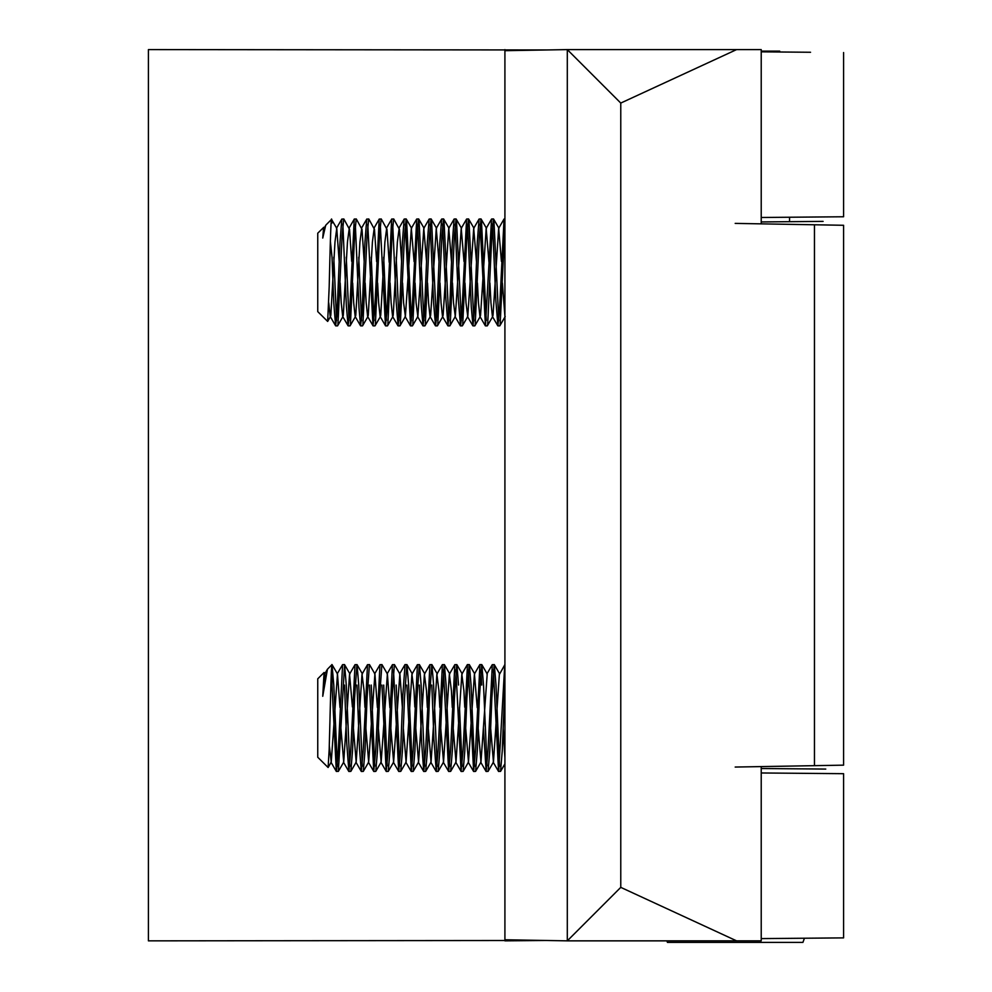 <?xml version="1.0" encoding="UTF-8"?>
<svg xmlns="http://www.w3.org/2000/svg" width="992" height="992" viewBox="0 0 992 992"><rect width="100%" height="100%" fill="white"/><g stroke="black" fill="none" stroke-linecap="round" stroke-linejoin="round"><path stroke-width="1.49" d="M761.224 940.85L761.224 766.593L843.584 765.154L843.584 225.283L761.224 223.845L761.224 49.6L567.3 49.6L567.3 940.85L504.916 939.759L504.916 50.691L567.3 49.6L736.585 49.6L620.769 103.069L620.769 887.369L567.3 940.85L761.224 940.85L567.3 940.85M735.184 223.398L807.066 224.651L735.184 223.398M735.184 767.052L807.364 765.787L735.184 767.052M736.585 940.85L620.769 887.369L620.769 103.069L567.3 49.6M501.419 261.38L498.666 228.334L504.035 219.046L504.916 218.934L504.916 50.691M504.916 939.436L504.916 683.984L502.237 751.006L500.551 771.404L498.567 771.404L493.334 669.798M499.571 766.332L496 685.05L494.314 664.665L499.683 673.952L504.916 664.553L504.916 225.606L500.154 324.421L499.708 325.884L497.922 325.884L495.851 300.638L492.578 223.932M761.224 217.484L843.584 216.764L789.545 217.236L789.545 221.687L761.224 221.935L823.1 221.39L761.224 221.935M843.584 773.686L761.224 772.966L843.584 773.686L843.584 937.886L761.224 938.606L810.551 938.172L804.425 938.234L802.912 942.4L667.442 942.4L666.822 940.85M789.545 768.763L761.224 768.515L789.545 768.763M761.224 768.515L825.766 769.073L761.224 768.515M810.551 52.266L761.224 51.832L810.551 52.266M504.916 905.2L504.916 940.85L546.505 940.478L148.416 940.85L148.416 49.6L546.505 49.96M843.584 937.886L810.551 938.172M504.916 731.402L504.916 704.667M504.916 508.586L504.916 481.852M504.916 285.783L504.916 259.048M504.916 85.25L504.916 49.6M351.689 261.342L349.544 229.412L343.864 219.046L341.831 219.058L340.02 241.949L336.97 315.357L335.606 325.773L333.808 303.329L332.01 257.176L330.373 241.242M343.74 218.934L342.116 235.637L337.95 324.421L337.503 325.884L335.73 325.884M336.573 320.54L333.796 257.176M364.176 261.677L362.018 229.412L356.351 219.046L354.256 219.046L349.37 316.696L348.068 325.773L346.357 305.524L342.848 223.956M356.227 218.934L354.59 235.637L350.424 324.421L349.978 325.884L348.204 325.884M349.06 320.552L346.27 257.176M376.65 261.69L374.492 229.412L368.826 219.046L366.755 219.058L364.982 241.862L362.055 313.559L360.555 325.773L358.98 307.532L355.347 224.862M368.702 218.934L367.065 235.637L362.911 324.421L362.464 325.884L360.679 325.884M361.559 320.8L358.744 257.176M389.162 262.297L386.967 229.412L381.3 219.046L379.204 219.058L374.592 311.922L372.992 325.773L367.772 224.266M381.176 218.934L379.539 235.637L375.385 324.421L374.939 325.884L373.128 325.884M374.009 320.552L371.231 257.176M401.611 261.714L399.454 229.412L393.774 219.046L391.679 219.046L387.103 310.67L385.454 325.773L380.258 224.229M393.65 218.934L392.026 235.637L387.86 324.421L387.413 325.884L385.578 325.884M386.471 320.404L383.706 257.176M411.457 320.689L406.584 220.398L406.137 218.934L404.178 219.058L402.405 241.912L399.367 315.27L398.102 325.884L396.13 301.27L392.72 224.279M406.137 218.934L404.5 235.637L400.334 324.421L399.888 325.884L398.102 325.884M398.982 320.689L396.18 257.176M423.919 320.577L419.058 220.398L418.612 218.934L416.702 219.058L411.953 313.435L410.576 325.884L405.207 224.204M418.612 218.934L416.975 235.637L412.821 324.421L412.374 325.884L410.576 325.884M436.393 320.515L431.532 220.398L431.086 218.934L429.176 219.058L427.366 241.763L424.34 314.886L423.014 325.884L421.253 305.474L417.682 224.204M431.086 218.934L429.449 235.637L425.295 324.421L424.849 325.884L423.014 325.884M448.905 320.862L444.007 220.398L443.56 218.934L441.651 219.058L439.791 243.189L436.79 315.344L435.55 325.884L433.628 303.118L430.156 224.242M443.56 218.934L441.936 235.637L437.77 324.421L437.323 325.884L435.55 325.884M461.354 320.528L456.494 220.398L456.047 218.934L454.125 219.046L452.265 243.524L449.748 307.322L448.012 325.884L445.892 299.286L442.668 223.944M456.047 218.934L454.41 235.637L450.244 324.421L449.798 325.884L448.012 325.884M473.866 320.912L468.968 220.398L468.522 218.934L466.587 219.046L461.664 316.684L460.499 325.884L458.391 299.968L455.117 224.254M468.522 218.934L466.885 235.637L462.731 324.421L462.284 325.884L460.499 325.884M486.303 320.441L481.442 220.398L480.996 218.934L479.086 219.058L477.301 241.974L474.66 308.053L472.998 325.884L471.262 306.801L467.604 224.118M480.996 218.934L479.359 235.637L475.205 324.421L474.759 325.884L472.998 325.884M498.815 320.862L493.917 220.398L493.47 218.934L491.548 219.046L485.448 325.884L480.078 224.155M493.47 218.934L491.846 235.637L487.68 324.421L487.233 325.884L485.448 325.884M504.048 219.058L499.497 310.533L497.922 325.884M332.01 223.014C331.117 205.666 330.15 247.281 329.183 286.849L327.67 321.433L317.75 311.624L317.75 233.194L323.727 227.354L324.285 228.321L322.747 238.068L323.628 227.317M323.975 228.334L326.033 224.911L331.539 219.406L336.759 228.321L334.986 242.011L330.82 315.419L330.212 316.485L328.736 302.771M325.674 225.395L322.747 238.068M323.925 228.433L324.099 230.367M504.916 316.51L502.398 283.018M498.666 228.334L493.024 315.419L492.416 316.485L490.953 302.808L489.924 283.018M488.969 262.26L486.179 228.334L480.55 315.419L479.942 316.485L478.466 302.808L477.45 283.018M476.482 261.838L473.705 228.334L467.778 316.498L465.992 302.808L464.975 283.018M463.996 261.553L461.23 228.334L455.303 316.498L453.518 302.808L452.488 283.018M451.546 262.248L448.756 228.334L443.114 315.419L442.506 316.485L441.043 302.808L440.014 283.018M439.059 262.235L436.269 228.334L430.64 315.419L430.032 316.485L428.556 302.808L427.54 283.018M426.56 261.677L423.795 228.334L417.868 316.498L416.082 302.808L415.065 283.018M414.086 261.628L411.32 228.334L405.393 316.498L403.608 302.808L402.578 283.018M399.156 228.321L397.37 242.011L393.204 315.419L392.596 316.485L391.133 302.808L390.104 283.018M386.669 228.321L384.896 242.011L380.73 315.419L380.122 316.485L378.659 302.808L377.63 283.018M374.195 228.321L372.409 242.011L368.255 315.419L367.648 316.485L366.172 302.808L365.155 283.018M361.72 228.321L359.935 242.011L355.781 315.419L355.173 316.485L353.698 302.808L352.668 283.018M349.246 228.321L347.46 242.011L343.294 315.419L342.699 316.485L341.223 302.808L340.194 283.018M339.239 262.248L336.759 228.321M779.948 52.006L779.737 51.15L761.224 51.15M349.841 766.295L346.27 685.05L344.584 664.665L338.346 771.404L336.325 771.404L332.022 685.497M337.379 766.382L333.796 685.05L332.01 664.566C331.117 662.532 330.15 717.91 329.183 749.27L328.116 767.498L331.241 762.116L329.294 745.476M344.46 664.553L342.6 664.665L338.247 751.006L336.437 771.503M362.316 766.221L358.744 685.05L357.058 664.665L355.024 664.652L350.722 751.006L348.899 771.503L346.791 743.888L344.497 685.05M356.934 664.553L354.59 698.07L352.507 751.006L350.821 771.404L348.899 771.503M377.406 707.532L374.914 673.952L369.532 664.665L367.499 664.665L363.208 751.006L361.311 771.416L359.513 748.625L356.959 685.05M369.408 664.553L367.065 698.07L364.982 751.006L363.295 771.404L361.435 771.503M389.893 707.693L387.388 673.952L382.007 664.665L379.973 664.665L375.683 751.018L373.736 771.404L369.433 685.05M381.883 664.553L379.539 698.07L377.468 751.006L375.77 771.404L373.86 771.503M374.778 766.06L371.231 685.05M402.355 707.296L399.863 673.952L394.494 664.665L392.448 664.652L388.157 751.018L386.198 771.404L381.945 685.05M394.37 664.553L392.026 698.07L389.943 751.006L388.256 771.404L386.31 771.503M387.24 765.886L383.706 685.05M412.213 766.06L408.654 685.05L406.968 664.665L405.071 664.553L402.777 696.198L400.632 751.006L398.722 771.404L393.502 669.947M406.844 664.553L404.5 698.07L402.417 751.006L400.731 771.404L398.846 771.503M399.739 766.122L396.18 685.05M424.7 766.159L421.141 685.05L419.442 664.665L417.434 664.665L413.118 751.006L411.32 771.503L406.881 685.05M419.318 664.553L416.975 698.07L414.892 751.006L413.205 771.404L411.32 771.503M437.187 766.382L433.616 685.05L431.917 664.665L429.908 664.652L425.593 751.006L423.77 771.503L421.625 742.896L419.368 685.05M431.793 664.553L429.449 698.07L427.378 751.006L425.68 771.404L423.77 771.503M449.674 766.357L446.09 685.05L444.404 664.665L442.42 664.652L438.067 751.006L436.244 771.516L433.926 739.139L431.818 685.05M444.28 664.553L441.936 698.07L439.853 751.006L438.154 771.404L436.244 771.503M458.564 685.05L456.878 664.665L454.832 664.652L450.542 751.006L448.657 771.404L443.424 669.736M456.754 664.553L454.41 698.07L452.327 751.006L450.641 771.404L448.781 771.503M474.622 766.308L471.051 685.05L469.352 664.665L467.468 664.553L463.028 751.006L461.069 771.404L455.898 669.798M469.228 664.553L466.885 698.07L464.802 751.006L463.115 771.404L461.193 771.503M462.136 766.295L459.494 707.532M487.06 765.849L483.526 685.05L481.827 664.665L479.942 664.553L475.503 751.018L473.63 771.404L468.373 669.873M481.703 664.553L479.359 698.07L477.288 751.006L475.59 771.404L473.742 771.503M494.314 664.665L492.33 664.665L487.977 751.006L486.142 771.503L483.476 728.438M494.19 664.553L491.846 698.07L489.763 751.006L488.064 771.404L486.142 771.503M504.767 664.665L498.691 771.503M481.728 685.05L480.835 670.034M328.116 767.498L317.75 757.243L317.75 678.813L324.074 672.489L324.88 680.177M331.105 677.995L332.01 685.05L332.01 664.566L337.478 673.952L331.241 762.116M331.985 664.578L327.422 669.265L322.747 696.297L324.074 672.489M504.916 757.876L503.155 728.537M499.398 673.94L493.446 762.116L490.68 728.537M481.827 664.665L487.208 673.952L480.971 762.116L478.206 728.537M477.239 707.693L474.436 673.94L468.484 762.116L465.732 728.537M464.74 707.222L463.921 690.767L461.838 674.262L456.01 762.116L453.245 728.537M452.265 707.445L451.434 690.767L449.364 674.262L443.536 762.116L440.77 728.537M439.791 707.37L438.96 690.767L436.877 674.262L431.061 762.116L428.296 728.537M427.316 707.395L426.486 690.767L424.402 674.262L418.574 762.116L415.822 728.537M414.817 707.036L414.011 690.767L411.928 674.262L406.1 762.116L403.347 728.537M399.863 673.952L393.626 762.116L390.86 728.537M387.388 673.952L381.151 762.116L378.386 728.537M374.914 673.952L368.664 762.116L365.912 728.537M364.92 707.284L364.101 690.767L362.018 674.262L356.19 762.116L353.437 728.537M352.42 706.961L349.544 674.262L343.716 762.116L340.95 728.537M339.971 707.408L337.478 673.952M325.537 676.346L324.582 674.262L322.747 696.297M814.457 224.775L814.457 765.663M843.584 52.551L843.584 216.764M499.832 325.785L505.213 316.498M493.594 219.046L498.976 228.321M487.357 325.785L492.726 316.498M481.12 219.046L486.489 228.321M474.883 325.785L480.252 316.498M468.646 219.046L474.015 228.321M462.408 325.785L467.778 316.498M456.171 219.046L461.54 228.321M449.922 325.785L455.303 316.498M443.684 219.046L449.066 228.321M437.447 325.785L442.816 316.498M431.21 219.046L436.579 228.321M424.973 325.785L430.342 316.498M418.736 219.046L424.105 228.321M412.498 325.785L417.868 316.498M406.261 219.046L411.63 228.321M400.012 325.785L405.393 316.498M387.537 325.785L392.906 316.498M375.063 325.785L380.432 316.498M362.588 325.785L367.958 316.498M350.102 325.785L355.483 316.498M337.627 325.785L342.996 316.498M327.67 321.433L330.522 316.498M492.416 316.485L497.798 325.773M486.179 228.334L491.561 219.058M479.942 316.485L485.324 325.773M473.705 228.334L479.086 219.046M467.468 316.485L472.837 325.773M461.23 228.334L466.6 219.058M454.993 316.485L460.362 325.773M448.756 228.334L454.125 219.046M442.506 316.485L447.888 325.773M436.269 228.334L441.651 219.058M430.032 316.485L435.414 325.773M423.795 228.334L429.176 219.046M417.558 316.485L422.914 325.748M411.32 228.334L416.69 219.046M405.083 316.485L410.452 325.773M398.846 228.334L404.203 219.071M392.596 316.485L397.978 325.773M386.359 228.334L391.728 219.071M380.122 316.485L385.491 325.748M373.885 228.334L379.242 219.083M367.648 316.485L373.017 325.76M361.41 228.334L366.78 219.071M355.173 316.485L360.542 325.773M348.936 228.334L354.293 219.071M342.699 316.485L348.068 325.773M336.449 228.334L341.831 219.058M330.212 316.485L335.594 325.773M500.551 771.404L504.916 763.852M488.064 771.404L493.446 762.116M475.59 771.404L480.971 762.116M469.352 664.665L474.734 673.952M463.115 771.404L468.484 762.116M456.878 664.665L462.247 673.952M450.641 771.404L456.01 762.116M444.404 664.665L449.773 673.952M438.154 771.404L443.536 762.116M431.917 664.665L437.298 673.952M425.68 771.404L431.061 762.116M419.442 664.665L424.824 673.952M413.205 771.404L418.574 762.116M406.968 664.665L412.337 673.952M400.731 771.404L406.1 762.116M388.256 771.404L393.626 762.116M375.77 771.404L381.151 762.116M363.295 771.404L368.664 762.116M357.058 664.665L362.427 673.952M350.821 771.404L356.19 762.116M344.584 664.665L349.953 673.952M338.346 771.404L343.716 762.116M324.173 672.526L325.004 673.952M493.148 762.129L498.53 771.404M486.911 673.94L492.28 664.652M480.674 762.129L486.043 771.404M474.436 673.94L479.806 664.652M468.199 762.129L473.568 771.404M461.962 673.94L467.331 664.652M455.725 762.129L461.082 771.404M449.488 673.94L454.844 664.665M443.238 762.129L448.62 771.404M437.001 673.94L442.37 664.652M430.764 762.129L436.133 771.404M424.526 673.94L429.896 664.652M418.289 762.129L423.658 771.404M412.052 673.94L417.421 664.652M405.815 762.129L411.184 771.404M399.578 673.94L404.947 664.665M393.34 762.129L398.71 771.404M387.091 673.94L392.46 664.665M380.854 762.129L386.223 771.392M374.616 673.94L379.986 664.665M368.379 762.129L373.748 771.404M362.142 673.94L367.511 664.665M355.905 762.129L361.274 771.404M349.668 673.94L355.037 664.665M343.43 762.129L348.787 771.404M337.181 673.94L342.562 664.652M330.944 762.129L336.313 771.404M324.706 673.94L327.41 669.265"/></g></svg>
